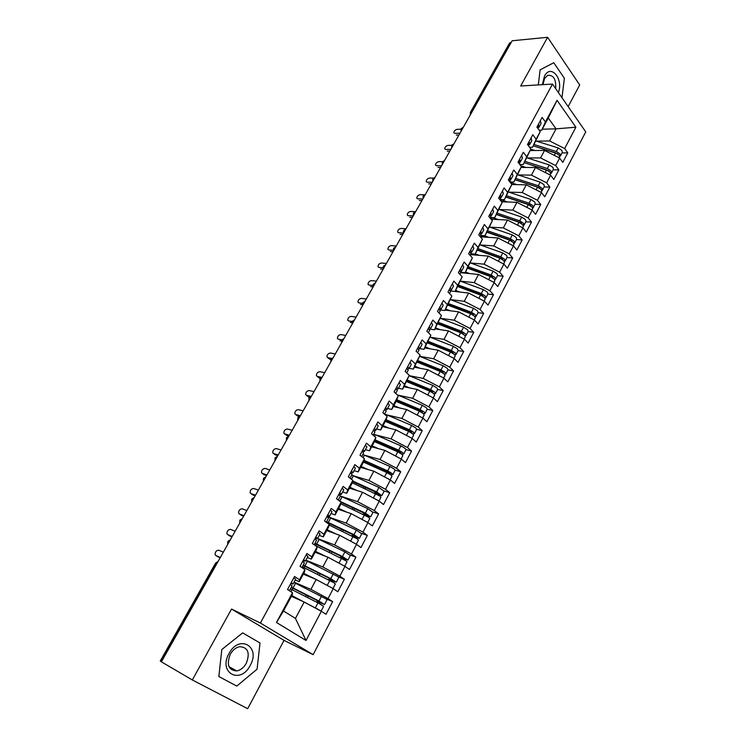 <?xml version="1.0" encoding="UTF-8"?>
<svg xmlns="http://www.w3.org/2000/svg" width="746" height="746" viewBox="0 0 746 746"><rect width="100%" height="100%" fill="white"/><g stroke="black" fill="none" stroke-linecap="round" stroke-linejoin="round"><path stroke-width="1.12" d="M568.163 106.585L579.689 84.932L547.611 37.3L512.166 40.769L161.388 661.833L192.328 679.97L247.681 708.7L284.04 640.385L313.134 654.671L585.75 131.893L552.506 84.074L260.401 623.041L313.134 654.671M276.477 622.49L292.479 592.697L292.395 594.431L283.508 610.983L276.477 622.49L306.009 640.469L321.349 611.3L326.011 614.303L332.651 601.649L328.026 598.6L333.238 588.678L337.826 591.764L344.372 579.269L339.831 576.145L344.978 566.363L349.482 569.524L355.935 557.197L351.478 553.998L356.551 544.347L360.98 547.573L367.349 535.414L362.966 532.14L367.974 522.61L372.329 525.911L378.614 513.91L374.305 510.572L379.257 501.172L383.528 504.538L389.738 492.686L385.505 489.283L390.382 480.004L394.578 483.436L400.714 471.733L396.555 468.264L401.367 459.107L405.498 462.604L411.54 451.06L407.456 447.525L412.212 438.48L416.268 442.042L422.245 430.638L418.226 427.048L422.917 418.114L426.908 421.742L432.801 410.477L428.857 406.831L433.491 398.019L437.408 401.693L443.236 390.578L439.347 386.866L443.926 378.166L447.777 381.896L453.531 370.921L449.717 367.153L454.23 358.556L458.016 362.351L463.704 351.506L459.946 347.692L464.413 339.197L468.134 343.039L473.747 332.334L470.055 328.464L474.465 320.081L478.13 323.978L483.669 313.395L480.042 309.478L484.396 301.197L487.996 305.142L493.47 294.689L489.898 290.716L494.206 282.538L497.741 286.529L503.149 276.216L499.643 272.197L503.895 264.112L507.373 268.15L512.716 257.957L509.266 253.892L513.462 245.91L516.885 249.994L522.163 239.914L518.778 235.811L522.918 227.922L526.284 232.053L531.506 222.094L528.168 217.944L532.262 210.148L535.572 214.316L540.729 204.479L537.446 200.282L541.503 192.58L544.757 196.795L549.849 187.078L546.622 182.835L550.623 175.226L553.83 179.478L558.866 169.874L555.686 165.593L559.64 158.077L562.792 162.367L567.771 152.874L562.046 152.902M542.258 129.189L556.059 128.853L548.263 118.008L557.048 100.328L545.41 121.971L542.118 117.42L536.906 127.09L540.235 131.613L536.132 139.241L532.784 134.728L527.506 144.519L530.882 149.004L526.741 156.725L523.338 152.249L517.994 162.162L521.426 166.61L517.23 174.415L513.77 169.985L508.362 180.019L511.859 184.421L507.606 192.328L504.082 187.945L498.608 198.091L502.17 202.455L497.862 210.465L494.281 206.12L488.742 216.396L492.36 220.713L488.005 228.817L484.359 224.518L478.745 234.925L482.429 239.196L478.018 247.402L474.307 243.159L468.628 253.687L472.367 257.911L467.901 266.219L464.133 262.023L458.38 272.691L462.184 276.859L457.662 285.27L453.829 281.13L448.001 291.928L451.871 296.05L447.302 304.573L443.394 300.479L437.492 311.418L441.436 315.483L436.792 324.118L432.829 320.071L426.852 331.159L430.852 335.168L426.162 343.906L422.124 339.924L416.063 351.152L420.147 355.105L415.382 363.964L411.279 360.029L405.143 371.405L409.293 375.303L404.472 384.274L400.285 380.404L394.075 391.93L398.299 395.762L393.412 404.854L389.16 401.04L382.857 412.725L387.155 416.492L382.213 425.705L377.877 421.956L371.499 433.79L375.872 437.501L370.855 446.826L366.454 443.152L359.982 455.144L364.44 458.781L359.358 468.236L354.863 464.627L348.317 476.778L352.849 480.349L347.701 489.935L343.123 486.392L336.483 498.71L341.099 502.217L335.877 511.933L331.224 508.455L324.491 520.941L329.191 524.373L323.904 534.22L319.167 530.826L312.341 543.48L317.125 546.837L311.763 556.824L306.932 553.495L300.013 566.335L304.89 569.608L299.454 579.726L294.539 576.49L287.518 589.499L292.479 592.697M557.048 100.328L575.875 127.202L564.647 148.557L567.771 152.874M530.201 150.543L544.571 150.44L540.58 157.938L527.347 157.947M559.64 158.077L544.571 150.44M555.686 165.593L540.58 157.938M548.263 118.008L541.727 130.177L539.218 130.233M545.41 121.971L541.727 130.177M521.062 167.44L535.469 167.533L531.432 175.114L518.153 174.946M550.623 175.226L535.469 167.533M546.622 182.835L531.432 175.114M540.235 131.613L532.56 147.251L529.585 147.279M536.132 139.241L532.56 147.251M511.812 184.523L526.266 184.831L522.172 192.505L508.837 192.142M541.503 192.58L526.266 184.831M537.446 200.282L522.172 192.505M530.882 149.004L523.282 164.53L519.813 164.512M526.741 156.725L523.282 164.53M501.62 201.784L516.941 202.325L512.81 210.092L499.41 209.533M532.262 210.148L516.941 202.325M528.168 217.944L512.81 210.092M521.426 166.61L513.891 182.015L509.882 181.94M517.23 174.415L513.891 182.015M491.092 219.212L507.513 220.042L503.336 227.903L489.861 227.129M522.918 227.922L507.513 220.042M518.778 235.811L503.336 227.903M511.859 184.421L504.389 199.714L500.081 199.564M507.606 192.328L504.389 199.714M480.359 236.799L497.974 237.965L493.74 245.919L480.2 244.93M513.462 245.91L497.974 237.965M509.266 253.892L493.74 245.919M502.17 202.455L494.766 217.618L490.476 217.412M497.862 210.465L494.766 217.618M470.428 254.638L488.322 256.102L484.033 264.159L470.4 262.946M503.895 264.112L488.322 256.102M499.643 272.197L484.033 264.159M492.36 220.713L485.031 235.745L480.75 235.466M488.005 228.817L485.031 235.745M460.692 272.71L478.54 274.463L474.204 282.613L460.487 281.167M494.206 282.538L478.54 274.463M489.898 290.716L474.204 282.613M482.429 239.196L475.174 254.097L470.903 253.752L469.849 251.43M478.018 247.402L475.174 254.097M450.556 290.968L468.647 293.057L464.254 301.3L450.425 299.612M484.396 301.197L468.647 293.057M480.042 309.478L464.254 301.3M472.367 257.911L465.196 272.672L460.86 272.253M467.901 266.219L465.196 272.672M445.11 310.084L458.631 311.865L454.183 320.22L440.308 318.281M474.465 320.081L458.631 311.865M470.055 328.464L454.183 320.22M462.184 276.859L455.097 291.481L450.556 290.959M457.662 285.27L455.097 291.481M435.002 328.893L448.486 330.916L443.991 339.374L430.06 337.173L453.428 346.386L451.283 350.443L455.293 352.942L456.02 354.518L454.827 354.872M464.413 339.197L448.486 330.916M459.946 347.692L443.991 339.374M451.871 296.05L444.868 310.532L440.028 309.888M447.302 304.573L444.868 310.532M424.772 347.944L438.219 350.21L433.659 358.77L419.681 356.299M454.23 358.556L438.219 350.21M449.717 367.153L433.659 358.77M441.436 315.483L434.517 329.807L430.088 329.145M436.792 324.118L434.517 329.807M414.422 367.228L427.822 369.736L423.206 378.409L409.153 375.658M443.926 378.166L427.822 369.736M439.347 386.866L423.206 378.409M430.852 335.168L424.026 349.333L419.811 348.624L418.553 346.536M426.162 343.906L424.026 349.333M403.931 386.754L417.294 389.515L412.622 398.299L398 395.147M433.491 398.019L417.294 389.515M428.857 406.831L412.622 398.299M420.147 355.105L413.405 369.111L409.2 368.319M415.382 363.964L413.405 369.111M393.31 406.523L406.635 409.554L401.898 418.441L387.034 414.935M422.917 418.114L406.635 409.554M418.226 427.048L401.898 418.441M409.293 375.303L402.654 389.142L398.457 388.265M404.472 384.274L402.654 389.142M382.558 426.544L395.828 429.836L391.035 438.844L375.872 434.946M412.212 438.48L395.828 429.836M407.456 447.525L391.035 438.844M398.299 395.762L396.564 400.471L391.753 409.433L387.575 408.472M393.412 404.854L391.753 409.433M371.667 446.826L384.889 450.388L380.031 459.517L364.514 455.181M401.367 459.107L384.889 450.388M396.555 468.264L380.031 459.517M387.155 416.492L385.589 420.903L380.712 429.985L376.553 428.941M382.213 425.705L380.712 429.985M360.644 467.36L373.811 471.202L368.888 480.452L352.914 475.631M390.382 480.004L373.811 471.202M385.505 489.283L368.888 480.452M375.872 437.501L374.473 441.604L369.531 450.798L365.391 449.67M370.855 446.826L369.531 450.798M349.464 488.164L362.584 492.295L357.595 501.657L340.987 496.258M379.257 501.172L362.584 492.295M374.305 510.572L357.595 501.657M364.44 458.781L363.209 462.585L358.201 471.901L354.08 470.67M359.358 468.236L358.201 471.901M338.152 509.238L351.207 513.658L346.163 523.151L328.604 517.015M367.974 522.61L351.207 513.658M362.966 532.14L346.163 523.151M352.849 480.349L351.795 483.828L346.722 493.274L342.619 491.95M347.701 489.935L346.722 493.274M326.683 530.583L339.682 535.311L334.562 544.925L317.526 538.547L315.819 537.036M356.551 544.347L339.682 535.311M351.478 553.998L334.562 544.925M341.099 502.217L340.232 505.359L335.094 514.927L331 513.518M335.877 511.933L335.094 514.927M315.073 552.217L328.007 557.243L322.822 566.988L305.86 560.199M344.978 566.363L328.007 557.243M339.831 576.145L322.822 566.988M329.191 524.373L328.51 527.189L323.307 536.878L319.232 535.367M323.904 534.22L323.307 536.878M303.296 574.131L316.173 579.474L310.914 589.349L294.045 582.15M333.238 588.678L316.173 579.474M328.026 598.6L310.914 589.349M317.125 546.837L316.63 549.298L311.362 559.127L307.305 557.514M311.763 556.824L311.362 559.127M216.844 563.65L216.34 563.426L160.95 661.46L161.434 661.739M160.95 661.46L160.25 661.012L215.547 563.174L216.34 563.426L217.888 561.785M291.369 596.343L304.181 602.013L295.444 618.425L306.009 640.469M321.349 611.3L304.181 602.013M304.89 569.608L304.592 571.716L299.249 581.675L295.22 579.968M299.454 579.726L299.249 581.675M510.684 42.466L471.5 111.816L470.409 112.329L509.555 43.072L511.243 42.41M284.04 640.385L231.54 609.044L192.328 679.97M231.54 609.044L260.401 623.041M547.611 37.3L520.689 85.986L552.506 84.074M242.664 632.878L221.814 649.533L218.848 676.529L236.771 686.087L257.081 669.199L260.009 642.977L242.664 632.878L260.009 642.977L257.081 669.199L236.771 686.087L218.848 676.529L221.814 649.533L242.664 632.878M540.123 69.844L538.295 84.932L540.123 69.844L553.774 62.711L540.123 69.844M564.358 78.227L553.774 62.711L564.358 78.227L561.98 97.698L564.358 78.227M536.439 141.153L549.615 140.957L556.059 128.853L575.875 127.202M283.508 610.983L295.444 618.425M564.647 148.557L549.615 140.957M332.651 601.649L325.424 598.544M230.272 539.862L227.819 541.465L229.125 541.894M344.372 579.269L337.919 576.667M355.935 557.197L349.883 554.912M367.349 535.414L361.53 533.353M378.614 513.91L372.925 512.036M389.738 492.686L384.125 490.961M400.714 471.733L395.138 470.148M411.54 451.06L405.992 449.596M422.245 430.638L416.688 429.295M432.801 410.477L427.244 409.246M443.236 390.578L437.66 389.44M453.531 370.921L447.936 369.895M463.704 351.506L458.091 350.583M473.747 332.334L468.124 331.504M483.669 313.395L478.037 312.658M493.47 294.689L487.819 294.045M503.149 276.216L497.489 275.656M512.716 257.957L507.047 257.491M522.163 239.914L516.484 239.541M531.506 222.094L525.818 221.804M540.729 204.479L535.031 204.273M549.849 187.078L544.142 186.948M558.866 169.874L553.15 169.827M242.301 518.573L239.867 520.158L241.2 520.531M254.172 497.554L251.766 499.111L253.108 499.438M263.347 481.31L263.497 478.354L264.867 478.615M277.475 456.31L275.097 457.839L276.477 458.053M288.898 436.074L286.548 437.585L287.947 437.762M297.691 420.502L297.84 417.601L299.267 417.723M308.853 400.733L309.012 397.842L310.448 397.926M322.337 376.861L320.034 378.343L321.479 378.381M330.767 361.941L330.926 359.078L332.39 359.078M341.528 342.899L341.677 340.045L343.16 340.008M352.149 324.09L352.308 321.256L353.8 321.172M365.055 301.244L362.808 302.68L364.309 302.559M373.009 287.154L373.159 284.357L374.697 284.17M383.257 269.017L383.407 266.229L384.955 266.005M393.375 251.094L393.534 248.325L395.091 248.054M405.759 229.171L403.558 230.589L405.106 230.318M413.265 215.883L413.424 213.123L415.009 212.787M423.728 197.364L424.241 195.452L425.397 194.398L423.224 195.806L424.8 195.471M432.689 181.483L432.857 178.751L434.47 178.341M442.965 163.299L444.541 160.427L442.434 161.817L444.029 161.416M451.675 147.876L451.871 145.116L453.475 144.687M461 131.361L461.205 128.61L462.818 128.144M287.63 589.303L289.392 590.711M289.448 590.683L292.059 585.834L290.25 584.444M290.716 583.577L293.047 583.997L291.248 582.589M293.859 577.749L295.649 579.166L293.047 583.997M223.315 552.18L218.709 550.212C216.256 550.417 215.053 551.937 215.1 554.791L217.459 556.563M220.154 557.784L217.757 556.749M220.331 557.467L215.734 555.462M291.22 587.391L321.293 602.647L317.572 601.257L316.388 602.041M291.369 587.111L318.943 601.043L324.547 604.53L327.028 599.812L325.862 598.824L293.887 582.449M324.547 604.53L319.521 602.526L318.449 603.085M317.871 609.212L308.518 604.363M290.408 588.892L317.992 602.852L323.596 606.33L321.106 611.067L291.798 595.55M302.055 601.071L291.667 595.784M300.041 566.279L301.598 567.398M301.888 567.594L304.387 562.95L302.634 561.477M302.951 560.889L305.366 561.132L303.613 559.659M306.186 554.884L307.93 556.367L305.366 561.132M235.149 531.227L230.514 529.371C228.08 529.595 226.887 531.096 226.924 533.875L229.199 535.628M231.978 536.85L229.563 535.87M232.211 536.439L227.577 534.556M314.178 544.767L316.546 540.374L314.849 538.836M318.355 532.327L320.034 533.884L317.507 538.575L315.026 538.5M246.842 510.534L242.17 508.8C239.764 509.033 238.571 510.506 238.589 513.22L240.79 514.954M243.653 516.176L241.228 515.253M243.933 515.682L239.27 513.919M326.3 522.265L328.538 518.097L326.888 516.493M326.935 516.409L329.49 516.335L327.848 514.721M330.357 510.077L331.989 511.7L329.49 516.335M258.377 490.103L253.677 488.481C251.299 488.723 250.115 490.178 250.115 492.826L252.241 494.542M255.188 495.764L252.745 494.896M255.505 495.185L250.815 493.535M338.255 500.053L340.372 496.127L338.777 494.458M338.982 494.607L341.314 494.384L339.719 492.705M342.19 488.126L343.775 489.814L341.314 494.384M269.772 469.933L265.054 468.413C262.695 468.675 261.51 470.101 261.501 472.684L263.562 474.381M266.574 475.594L264.121 474.792M266.937 474.95L262.219 473.402M303.081 565.356L331.55 579.4L333.481 580.64L329.322 579.027L328.24 579.614M303.268 565.02L330.786 578.626L336.306 582.169L338.749 577.516L337.63 576.462L305.748 560.414M336.306 582.169L331.233 580.323L330.338 580.658M329.825 586.841L326.384 584.985M302.326 566.773L334.236 582.915L335.374 583.95L332.958 588.529M332.856 588.473L317.218 580.043M311.147 577.395L303.575 573.618M315.651 579.26L303.734 573.32M314.793 543.62L343.197 557.337L345.1 558.595L340.913 557.085L339.952 557.495M315.017 543.209L342.461 556.507L347.906 560.106L350.322 555.509L344.894 551.9L317.404 538.64M347.906 560.106L342.125 558.558M315.11 545.429L345.892 560.778L346.983 561.859L344.699 566.214M344.13 565.916L332.772 559.808M321.116 554.567L315.325 551.742M325.629 556.32L315.511 551.387M326.347 522.163L354.686 535.553L356.56 536.831L351.553 535.684M326.608 521.687L353.996 534.677L359.358 538.332L361.745 533.791L356.392 530.126L327.168 516.409M359.358 538.332L353.837 536.794M329.051 524.979L357.39 538.92L358.444 540.067L356.271 544.198M355.096 543.564L346.993 539.227M331.476 532.327L326.925 530.145M336.008 533.968L327.14 529.735M341.043 502.422L366.034 514.059L367.881 515.355L363.032 514.18M339.812 501.237L365.372 513.136L370.659 516.838L373.009 512.362L367.741 508.641L340.381 495.997M370.659 516.838L366.025 515.635M340.67 503.755L368.748 517.36L369.764 518.554L367.703 522.47M342.022 510.544L338.367 508.837M365.82 521.463L360.346 518.545M346.564 512.082L338.619 508.362M229.003 653.543C217.851 672.939 240.51 684.977 250.227 665.385C261.109 646.614 239.261 633.839 229.003 653.543M230.272 654.279C226.355 664.714 228.518 670.272 236.752 670.943C240.66 670.141 243.849 667.577 246.329 663.241C250.218 652.787 247.998 647.267 239.671 646.679C235.867 647.491 232.733 650.027 230.272 654.279M558.372 92.513C563.771 79.067 550.884 63.447 544.487 76.101L542.351 84.69M555.695 88.653C556.19 79.197 553.504 74.759 547.629 75.355L544.571 78.479L542.976 84.652M350.051 478.149L352.047 474.447L350.508 472.712M350.946 473.048L352.97 472.722L351.431 470.987M353.874 466.464L355.404 468.218L352.97 472.722M281.028 449.997L276.281 448.588C273.941 448.868 272.766 450.267 272.747 452.794L274.742 454.463M277.82 455.685L275.349 454.929M278.23 454.957L273.484 453.521M352.485 481.552L377.224 492.845L379.052 494.16L374.427 492.975M352.662 480.956L376.599 491.875L381.812 495.633L384.134 491.213L378.94 487.446L351.692 475.099M381.812 495.633L378.213 494.887M352.112 482.783L379.947 496.071L380.926 497.321L378.977 501.023M352.634 489.162L349.669 487.8M376.217 499.55L373.103 497.89M357.194 490.598L349.949 487.269M361.689 456.543L363.563 453.055L362.071 451.265M362.687 451.75L364.486 451.358L362.994 449.558M365.4 445.092L366.883 446.901L364.486 451.358M292.152 430.321L287.378 429.006C285.056 429.304 283.881 430.684 283.853 433.156L285.783 434.797M288.935 436.009L286.445 435.319M289.383 435.216L284.618 433.883M373.177 435.216L374.94 431.943L373.494 430.088M374.231 430.712L375.844 430.265L374.399 428.409M376.777 424.008L378.203 425.873L375.844 430.265M303.128 410.878L298.335 409.666C296.041 409.974 294.866 411.335 294.829 413.75L296.694 415.363M299.183 416.399L297.412 415.942M300.396 415.718L295.603 414.478M384.507 414.17L386.158 411.111L384.759 409.2M385.589 409.936L387.053 409.451L385.654 407.54M388.004 403.194L389.384 405.115L387.053 409.451M313.982 391.669L309.161 390.559C306.886 390.876 305.72 392.219 305.664 394.578L307.483 396.163M309.627 397.124L308.238 396.797M311.082 396.396L306.466 395.315M363.74 460.935L388.284 471.901L390.083 473.234L386.046 472.218M363.955 460.282L387.678 470.885L391.892 473.393L392.825 474.689L395.119 470.334L394.186 469.02L389.99 466.511L362.817 454.454M392.825 474.689L389.925 474.269M363.377 462.072L386.801 472.554L391.007 475.062L391.948 476.358L390.111 479.855M363.246 468.124L360.822 467.033M367.825 469.458L361.129 466.446M374.828 440.56L399.194 451.227L400.966 452.57L398.084 451.964M375.07 439.86L398.625 450.164L402.793 452.673L403.698 454.025L405.964 449.717L405.069 448.355L400.9 445.847L373.793 434.069M403.698 454.025L401.292 453.82M374.473 441.613L397.749 451.815L401.926 454.323L402.831 455.666L401.096 458.967M373.821 447.404L371.825 446.528M378.409 448.644L372.17 445.894M385.757 420.427L409.964 430.815L411.717 432.176L409.61 431.831M386.027 419.681L409.423 429.715L413.564 432.214L414.422 433.613L416.66 429.36L415.802 427.952L411.671 425.453L384.628 413.946M414.422 433.613L412.407 433.585M385.337 421.369L408.566 431.337L412.706 433.846L413.573 435.235L411.941 438.34M384.33 426.982L382.698 426.283M388.936 428.129L383.071 425.602M395.697 393.403L397.236 390.54L395.884 388.573M396.779 389.421L398.112 388.908L396.76 386.941M399.082 382.651L400.415 384.628L398.112 388.908M324.697 372.692L319.857 371.676C317.6 372.012 316.435 373.336 316.379 375.639L318.141 377.196M320.174 378.147L318.943 377.877M321.209 377.243L317.19 376.376M396.527 400.546L420.604 410.654L422.329 412.044L420.791 411.867M396.825 399.753L420.091 409.517L424.194 412.016L425.024 413.47L427.234 409.265L426.404 407.81L422.311 405.311L397.292 394.848M425.024 413.47L423.29 413.573M396.079 401.385L419.243 411.121L423.346 413.629L424.176 415.065L422.646 417.974M394.765 406.859L393.44 406.29M399.39 407.903L393.832 405.563M406.729 372.907L408.165 370.249L406.859 368.226M407.81 369.158L409.032 368.636L407.726 366.603M410.011 362.37L411.307 364.412L409.032 368.636M335.28 353.949L330.422 353.026C328.184 353.38 327.028 354.676 326.953 356.933L328.678 358.453M330.748 359.432L329.518 359.19M331.513 358.388L327.792 357.67M407.092 380.88L431.104 390.755L432.801 392.154L431.701 392.116M407.484 380.068L430.619 389.58L434.694 392.079L435.487 393.571L437.669 389.421L436.876 387.92L432.811 385.421L409.134 375.723M435.487 393.571L433.976 393.785M406.673 381.644L429.78 391.165L433.855 393.664L434.657 395.156L433.221 397.87M405.106 386.997L404.043 386.559M409.74 387.957L404.463 385.775M417.629 352.671L418.954 350.21L417.695 348.13M420.809 342.358L422.059 344.447L419.811 348.615L418.683 349.156M345.752 335.42L340.866 334.59C338.647 334.954 337.5 336.241 337.416 338.442L338.208 339.169M341.332 340.969L339.962 340.726M341.855 339.803L338.264 339.178M417.518 361.456L441.473 371.107L442.882 371.984L443.152 372.515L442.406 372.571M417.974 360.607L441.017 369.885L445.054 372.385L445.819 373.923L447.973 369.829L447.218 368.282L443.18 365.782L419.662 356.355M445.819 373.923L444.485 374.222M417.145 362.155L440.187 371.452L444.234 373.951L444.998 375.49L443.665 378.026M415.354 367.405L414.506 367.06M420.007 368.272L414.953 366.23M428.381 332.697L429.612 330.422L428.39 328.296M429.407 329.406L430.461 328.855L429.239 326.72M431.468 322.589L432.671 324.734L430.461 328.855M356.084 317.115L351.18 316.379C348.988 316.761 347.841 318.02 347.748 320.174L348.513 320.892M351.888 322.729L350.284 322.477M352.196 321.47L348.615 320.911M427.822 342.265L451.712 351.702L453.111 352.569L452.906 353.25M456.02 354.518L458.147 350.471L457.429 348.886L453.428 346.386M427.486 342.908L450.472 351.991L454.482 354.49L455.209 356.066L453.969 358.425M425.509 348.065L424.847 347.804M430.172 348.858L425.323 346.927M428.307 341.379L451.283 350.443M439.002 312.975L440.131 310.895L438.956 308.713M439.981 309.907L440.961 309.338L439.795 307.156M441.986 303.081L443.152 305.273L440.961 309.338M366.305 299.025L361.381 298.381C359.199 298.773 358.061 300.013 357.959 302.121L358.686 302.829M362.416 304.704L360.486 304.443M362.509 303.361L358.845 302.857M438.005 323.316L461.83 332.53L463.219 333.406L463.191 334.105M438.508 322.384L461.429 331.233L465.401 333.732L466.101 335.355L468.199 331.355L467.509 329.732L463.546 327.233L440.299 318.29M466.101 335.355L465.019 335.756M437.697 323.895L460.618 332.763L464.599 335.262L465.299 336.875L464.152 339.066M435.552 328.977L435.067 328.79M440.233 329.676L435.561 327.867M449.493 293.514L450.519 291.602L449.381 289.383M450.425 290.642L451.339 290.073L450.211 287.844M452.384 283.816L453.503 286.054L451.339 290.073M376.404 281.149L371.461 280.589C369.298 280.99 368.16 282.221 368.048 284.282L368.748 284.972M372.916 286.893L370.566 286.613M372.786 285.466L368.953 285.019M448.057 304.592L471.826 313.6L473.29 315.166M448.579 303.613L471.444 312.266L475.389 314.765L476.06 316.425L478.13 312.481L477.468 310.812L473.533 308.312L450.416 299.603M476.06 316.425L475.062 316.863M447.777 305.105L470.651 313.777L474.596 316.267L475.267 317.927L474.204 319.941M450.183 310.756L445.67 309.03M455.069 307.249L461.009 309.506M459.844 274.295L460.776 272.56L459.676 270.285M460.72 271.619L461.587 271.04L460.496 268.765M462.641 264.793L463.723 267.077L461.587 271.04M386.381 263.478L381.42 263.002C379.276 263.413 378.147 264.634 378.026 266.648L378.698 267.329M383.118 269.259L380.535 268.998M383.006 267.786L378.94 267.376M457.988 286.1L481.692 294.903L483.222 296.432M458.538 285.084L481.338 293.532L485.254 296.022L485.888 297.719L487.94 293.821L487.306 292.115L483.399 289.625L460.403 281.139M485.888 297.719L484.965 298.186M457.746 286.557L480.555 295.024L484.471 297.514L485.105 299.211L484.135 301.058M460.03 292.059L455.666 290.436M460.72 287.117L471.77 291.22M470.894 252.829L471.705 252.251L470.651 249.929M472.768 246.003L473.822 248.334L471.705 252.251M396.247 246.012L391.277 245.62C389.142 246.049 388.013 247.252 387.892 249.22L388.526 249.891M392.974 251.803L390.391 251.579M393.161 250.311L388.825 249.947M467.798 267.833L491.446 276.421L493.013 277.913M468.376 266.77L491.11 275.022L494.999 277.512L495.605 279.246L497.629 275.395L497.032 273.651L493.153 271.162L470.269 262.89M495.605 279.246L494.747 279.741M467.593 268.224L490.336 276.496L494.225 278.985L494.831 280.72L493.945 282.408M465.066 273.139L463.247 272.486M469.775 273.605L465.532 272.057M480.592 272.952L482.326 273.111M467.77 267.889L473.99 270.556M480.154 236.566L480.909 235.176L479.892 232.808M480.928 234.272L481.702 233.694L480.685 231.325M482.783 227.455L483.79 229.824L481.702 233.694M406.001 228.752L401.012 228.435C398.896 228.873 397.767 230.066 397.637 231.997L398.243 232.649M402.728 234.542L400.126 234.365M403.26 233.022L398.588 232.715M477.496 249.779L501.079 258.172L502.655 259.589M478.093 248.67L500.771 256.736L504.622 259.226L505.201 260.997L507.205 257.193L506.627 255.412L502.785 252.922L480.014 244.865M505.201 260.997L504.399 261.501M477.319 250.115L500.007 258.191L503.858 260.68L504.436 262.452L503.634 263.981M474.689 254.983L470.875 253.808M479.408 255.374L475.286 253.901M491.26 255.076L492.696 255.188M477.365 250.022L478.923 250.684M490.131 218.056L490.793 216.825L489.805 214.419M490.84 215.939L491.577 215.361L490.598 212.955M492.658 209.122L493.628 211.547L491.577 215.361M413.937 214.689L414.459 212.769L415.634 211.696L410.636 211.444C408.528 211.901 407.419 213.076 407.279 214.969L407.857 215.603M412.361 217.487L409.759 217.347M413.237 215.93L408.239 215.678M487.082 231.941L510.59 240.137L512.157 241.471M487.688 230.794L510.311 238.673L514.134 241.154L514.684 242.963L516.661 239.205L516.12 237.387L512.297 234.906L489.628 227.045M514.684 242.963L513.929 243.485M486.924 232.22L509.555 240.109L513.379 242.59L513.929 244.399L513.211 245.779M484.21 237.051L480.489 235.941M488.938 237.368L484.154 235.689M501.713 237.377L502.869 237.442M499.979 199.769L500.547 198.697L499.606 196.245M500.622 197.83L501.331 197.261L500.389 194.809M502.422 191.023L503.363 193.484L501.331 197.261M424.288 194.781L420.147 194.65C418.068 195.116 416.949 196.273 416.809 198.128L417.359 198.753M421.891 200.618L419.28 200.515M422.796 199.014L417.779 198.828M496.547 214.307L519.999 222.317L521.529 223.558M497.181 213.132L519.738 220.816L523.533 223.296L524.056 225.152L526.005 221.431L525.492 219.576L521.706 217.095L499.13 209.439M524.056 225.152L523.338 225.674M496.426 214.531L518.992 222.243L522.787 224.723L523.31 226.57L522.666 227.791M493.619 219.333L490.392 218.373M498.365 219.576L492.304 217.496M511.98 219.846L512.884 219.883M509.704 181.707L510.189 180.793L509.285 178.303M510.292 179.945L510.963 179.366L510.059 176.877M512.073 173.137L512.968 175.636L510.963 179.366M433.389 178.107L429.556 178.042C427.486 178.518 426.376 179.665 426.227 181.483L426.749 182.089M431.309 183.936L428.689 183.88M432.242 182.285L427.216 182.183M505.9 196.888L529.287 204.712L530.77 205.84M506.553 195.666L529.054 203.182L532.821 205.654L533.315 207.537L535.246 203.872L534.751 201.98L530.993 199.499L508.511 192.03M533.315 207.537L532.635 208.078M505.807 197.056L528.317 204.581L532.085 207.062L532.579 208.945L532.01 210.018M502.935 201.83L501.191 201.261M507.681 201.998L500.324 199.574M522.06 202.492L522.722 202.511M519.309 163.868L519.72 163.104L518.843 160.576M519.831 162.274L520.475 161.696L519.608 159.168M521.603 155.476L522.461 158.012L520.475 161.696M442.565 161.63L438.862 161.621C436.802 162.115 435.701 163.243 435.543 165.025L436.046 165.612M440.625 167.449L437.995 167.43M441.585 165.743L436.541 165.715M515.15 179.674L538.472 187.302L539.88 188.318M515.822 178.415L538.258 185.745L541.997 188.225L542.463 190.137L544.375 186.509L543.909 184.588L540.179 182.117L517.752 174.816M542.463 190.137L541.82 190.678M515.085 179.786L537.53 187.134L541.27 189.605L541.736 191.526L541.251 192.459M516.894 184.635L510.311 182.481M528.802 146.235L528.299 143.055M529.259 144.808L529.884 144.239L529.045 141.665M531.012 138.019L531.842 140.593L529.884 144.239M451.75 145.339L448.057 145.386C446.015 145.88 444.914 147.009 444.756 148.752L445.231 149.331M449.829 151.14L447.199 151.158M450.826 149.386L445.772 149.424M524.289 162.656L548.851 170.983M524.979 161.36L547.359 168.521L551.07 170.993L551.508 172.941L553.392 169.351L552.954 167.402L549.252 164.931L526.89 157.807M551.508 172.941L550.893 173.492M524.252 162.721L546.632 169.892L550.343 172.363L550.371 175.096M526.014 167.468L520.801 165.789M538.183 128.825L537.624 125.748M538.575 127.557L539.172 126.988L538.37 124.377M540.318 120.768L541.111 123.388L539.172 126.988M460.925 129.235L457.158 129.328C455.125 129.841 454.034 130.951 453.866 132.657L454.323 133.217M458.939 135.017L456.3 135.073M459.956 133.208L454.892 133.329M533.325 145.834L557.691 153.825M534.033 144.5L556.348 151.494L560.032 153.965L560.451 155.942L562.316 152.398L561.897 150.412L558.222 147.941L535.926 140.985M560.451 155.942L559.854 156.492M533.315 145.843L555.63 152.846L559.313 155.317L559.397 157.947M535.022 150.506L530.807 149.181M471.006 113.662L471.5 111.816L472.059 111.788M228.006 543.89L228.621 541.68L230.094 540.188M240.072 522.517L240.688 520.326L242.142 518.862M251.989 501.415L252.596 499.251L254.032 497.806M263.748 480.592L264.354 478.438L265.762 477.03M275.367 460.03L275.964 457.895L277.353 456.515M286.837 439.73L287.424 437.613L288.795 436.251M298.158 419.681L298.736 417.583L300.097 416.249M309.338 399.884L309.916 397.805L311.25 396.499M320.379 380.329L320.948 378.269L322.272 376.982M331.289 361.017L331.858 358.975L333.154 357.716M342.06 341.948L342.619 339.915L343.906 338.684M352.709 323.102L353.259 321.088L354.527 319.875M363.218 304.489L363.768 302.484L365.018 301.3M373.606 286.1L374.147 284.114L375.387 282.948M383.873 267.926L384.404 265.958L385.626 264.821M394.009 249.975L394.541 248.017L395.744 246.898L393.552 248.297M404.034 232.23L404.565 230.281L405.749 229.19M433.398 180.234L433.911 178.331L435.058 177.306L432.885 178.714M452.412 146.561L452.925 144.696L454.034 143.698M461.765 130.018L462.259 128.163L463.359 127.184M317.572 601.257L319.521 602.526M292.078 589.722L290.996 591.737M317.992 602.852L315.483 607.598M308.303 595.989L307.483 597.527M295.547 583.269L293.038 587.941M321.442 596.315L318.943 601.043M292.917 588.202L292.096 589.732M306.354 595L305.534 596.539M329.322 579.027L331.233 580.323M303.986 567.585L303.426 568.629M329.844 580.407L327.363 585.097M320.137 573.749L319.363 575.213M307.408 561.216L304.937 565.822M333.248 573.954L330.786 578.626M304.778 566.149L304.004 567.594M318.188 572.788L317.414 574.243M340.913 557.085L342.796 558.418M316.49 544.384L315.689 545.83M341.537 558.269L339.094 562.894M331.811 551.807L331.075 553.187M319.12 539.451L316.677 543.993M344.894 551.9L342.461 556.507M329.872 550.865L329.135 552.236M352.354 535.432L354.21 536.794M353.072 536.411L350.667 540.981M343.328 530.154L342.638 531.45M330.674 517.966L328.268 522.452M356.392 530.126L353.996 534.677M341.398 529.231L340.708 530.527M363.647 514.059L365.046 515.122M364.468 514.852L362.09 519.356M354.704 508.781L354.052 509.994M342.088 496.752L339.71 501.163M367.741 508.641L365.372 513.136M352.774 507.886L352.121 509.098M374.79 492.966L375.331 493.395M375.704 493.563L373.354 498.011M365.922 487.688L365.326 488.817M353.343 475.827L351.487 479.277M378.94 487.446L376.599 491.875M364.001 486.802L363.395 487.94M386.801 472.554L384.516 476.88M377.01 466.856L376.441 467.919M364.458 455.163L363.097 457.69M389.99 466.511L387.678 470.885M375.089 465.998L374.52 467.061M397.749 451.815L395.529 456.02M387.948 446.304L387.426 447.283M375.434 434.759L374.557 436.382M400.9 445.847L398.625 450.164M386.027 445.465L385.505 446.444M408.566 431.337L406.411 435.422M411.438 431.71L411.177 432.204M398.746 426.003L398.261 426.917M386.269 414.608L385.868 415.363M411.671 425.453L409.423 429.715M396.835 425.183L396.35 426.097M419.243 411.121L417.154 415.084M422.059 411.559L421.779 412.09M409.414 405.955L408.967 406.803M422.311 405.311L420.091 409.517M407.502 405.153L407.055 406.001M429.78 391.165L427.756 395.007M432.549 391.659L432.251 392.228M419.942 386.167L419.532 386.941M432.811 385.421L430.619 389.58M418.04 385.384L417.629 386.158M440.187 371.452L438.219 375.182M442.91 372.002L442.592 372.608M430.339 366.622L429.966 367.33M443.18 365.782L441.017 369.885M428.446 365.857L428.064 366.566M450.472 351.991L448.56 355.6M453.139 352.597L452.822 353.194M440.616 347.319L440.271 347.962M438.723 346.573L438.378 347.207M460.618 332.763L458.771 336.269M463.247 333.434L462.968 333.956M450.761 328.249L450.453 328.827M463.546 327.233L461.429 331.233M448.868 327.522L448.56 328.1M470.651 313.777L468.852 317.171M473.225 314.495L472.983 314.961M460.748 309.469L460.506 309.935M473.533 308.312L471.444 312.266M480.555 295.024L478.82 298.307M483.399 289.625L481.338 293.532M490.336 276.496L488.658 279.685M493.153 271.162L491.11 275.022M500.007 258.191L498.375 261.277M502.785 252.922L500.771 256.736M472.554 254.246L472.265 254.787M509.555 240.109L507.979 243.093M512.297 234.906L510.311 238.673M482.177 236.361L481.888 236.902M518.992 222.243L517.463 225.124M521.706 217.095L519.738 220.816M491.679 218.69L491.39 219.221M528.317 204.581L526.835 207.379M530.993 199.499L529.054 203.182M511.42 181.968L511.019 182.695M537.53 187.134L536.104 189.838M540.179 182.117L538.258 185.745M520.801 164.521L520.4 165.267M546.632 169.892L545.261 172.503M549.252 164.931L547.359 168.521M555.63 152.846L554.306 155.373M558.222 147.941L556.348 151.494M227.819 541.475L227.651 544.505M218.093 561.44L215.547 563.174M239.867 520.158L239.708 523.17M251.756 499.121L251.607 502.105M275.087 457.848L274.938 460.786M265.893 476.797L263.506 478.345M286.539 437.594L286.389 440.513M300.181 416.091L297.85 417.592M320.025 378.353L319.885 381.215M311.334 396.35L309.012 397.842M333.21 357.614L330.926 359.078M343.953 338.591L341.677 340.045M362.789 302.708L362.64 305.506M354.564 319.801L352.308 321.256M375.415 282.902L373.177 284.338M385.645 264.783L383.425 266.21M403.539 230.617L403.381 233.377M423.196 195.834L423.038 198.585M415.634 211.687L413.452 213.095M442.406 161.854L442.238 164.586M451.871 145.116L454.016 143.726M470.409 112.329L470.222 115.043M461.205 128.61L463.341 127.221M229.022 666.7L236.752 670.943M470.064 255.309L470.903 253.752"/></g></svg>
